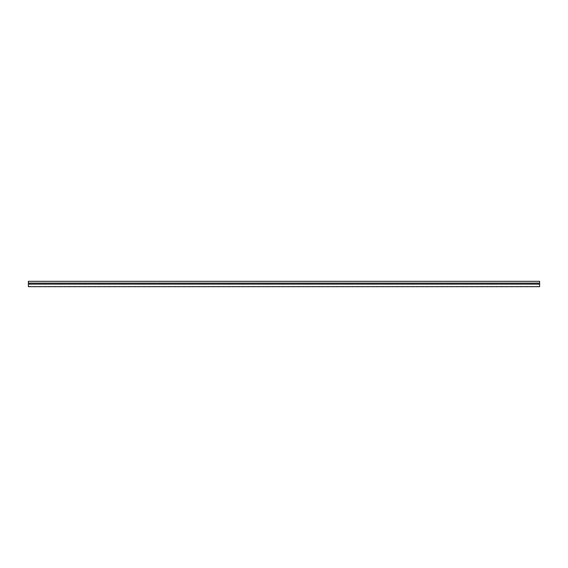<?xml version="1.0" encoding="UTF-8"?>
<svg xmlns="http://www.w3.org/2000/svg" width="568" height="568" viewBox="0 0 568 568"><rect width="100%" height="100%" fill="white"/><g stroke="black" fill="none" stroke-linecap="round" stroke-linejoin="round"><path stroke-width="0.43" stroke-dasharray="2.84 2.13" d="M28.4 283.105L28.4 286.684L539.6 286.684L28.4 286.684L539.6 286.684L539.6 284.128L28.4 284.128L539.6 284.128L539.6 281.316L28.4 281.316L28.4 283.105L539.6 283.105M28.4 286.414L539.6 286.414M28.4 284.128L539.6 284.128"/><path stroke-width="0.85" d="M28.4 283.105L28.4 286.684L539.6 286.684L539.6 281.316L28.4 281.316L28.4 283.105L539.6 283.105M28.4 284.128L539.6 284.128"/></g></svg>
